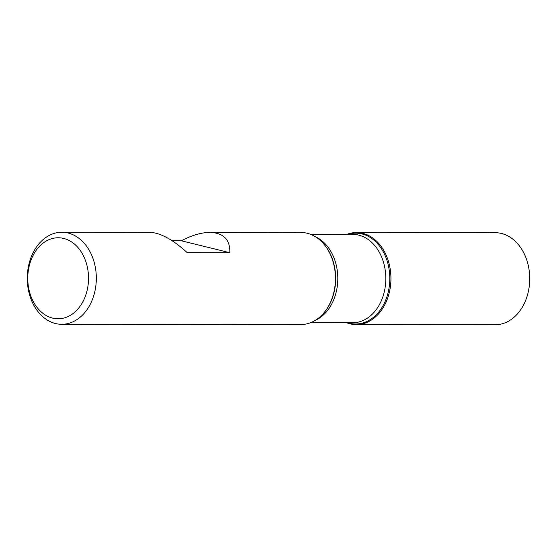 <?xml version="1.0" encoding="UTF-8"?>
<svg xmlns="http://www.w3.org/2000/svg" width="557" height="557" viewBox="0 0 557 557"><rect width="100%" height="100%" fill="white"/><g stroke="black" fill="none" stroke-linecap="round" stroke-linejoin="round"><path stroke-width="0.84" d="M61.75 324.292A46.022 34.52 90.1 0 1 27.85 269.922A46.022 34.52 90.1 0 1 61.848 232.248A46.022 34.52 90.1 0 1 95.741 286.611A46.022 34.52 90.1 0 1 61.75 324.292L300.871 324.55A46.022 34.52 -89.9 0 0 323.492 313.326A46.022 34.52 -89.9 0 0 334.868 286.869A46.022 34.52 -89.9 0 0 323.568 243.764A46.022 34.52 -89.9 0 0 300.968 232.499L209.871 232.401C201.383 232.478 191.88 235.27 181.345 240.777L172.183 240.763M61.848 232.248L150 232.339C160.43 232.819 172.837 239.587 187.222 252.648L229.832 252.697C230.187 239.649 223.531 232.882 209.871 232.401M346.795 234.393A46.022 34.52 90.1 0 1 390.937 278.618A46.022 34.52 90.1 0 1 346.705 322.754A46.022 34.52 -89.9 0 0 356.369 324.606A46.022 34.52 -89.9 0 0 390.36 286.925A46.022 34.52 -89.9 0 0 356.466 232.561A46.022 34.52 -89.9 0 0 346.795 234.393M28.275 270.918A40.501 30.377 -89.9 0 0 68.295 316.432A40.501 30.377 -89.9 0 0 77.869 247.44A40.501 30.377 -89.9 0 0 28.275 270.918M181.345 240.777L229.832 252.697M356.369 324.606L495.152 324.752A46.022 34.52 -89.9 0 0 529.15 287.078A46.022 34.52 -89.9 0 0 495.25 232.708L356.466 232.561M323.492 313.326L323.889 312.874A45.416 34.068 -89.9 0 0 335.112 286.758A45.416 34.068 -89.9 0 0 323.965 244.224L323.568 243.764M347.881 234.393A45.416 34.068 90.1 0 1 389.218 286.82A45.416 34.068 90.1 0 1 347.791 322.754M310.541 322.719L352.63 322.761A44.184 33.142 -89.9 0 0 385.263 286.59A44.184 33.142 -89.9 0 0 352.72 234.4L310.632 234.351M315.332 236.69A44.184 33.142 90.1 0 1 337.25 286.542A44.184 33.142 90.1 0 1 315.241 320.393"/></g></svg>
